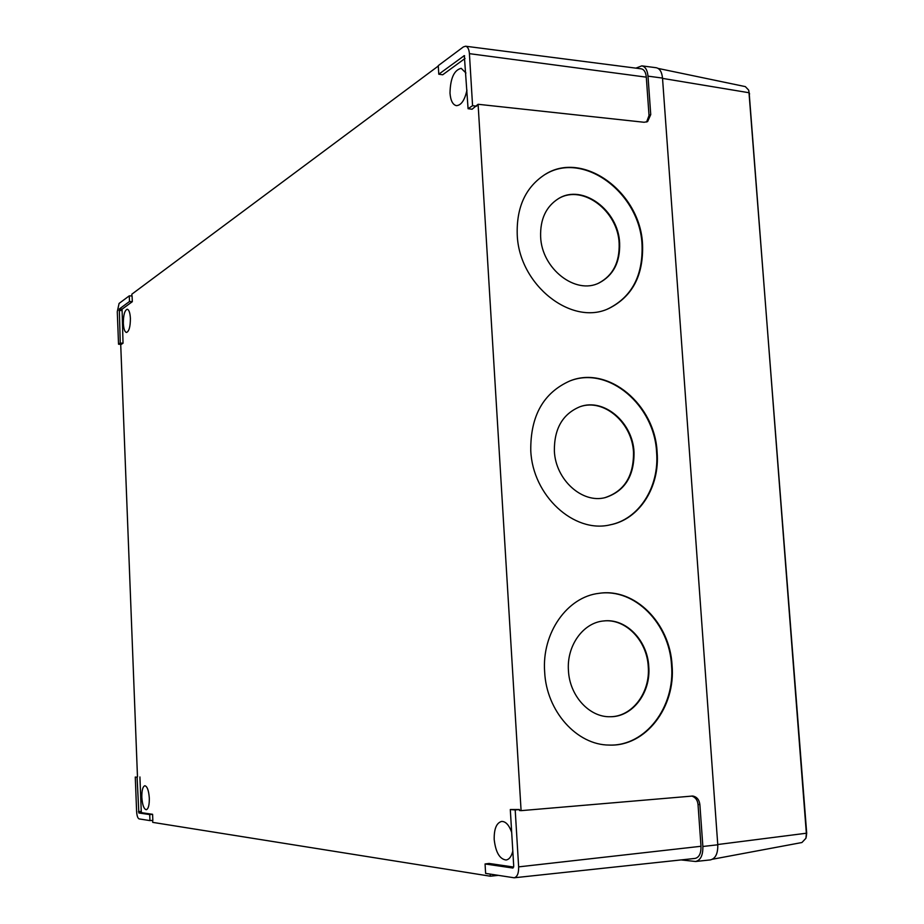 <?xml version="1.0" encoding="UTF-8"?>
<svg xmlns="http://www.w3.org/2000/svg" width="924" height="924" viewBox="0 0 924 924"><rect width="100%" height="100%" fill="white"/><g stroke="black" fill="none" stroke-linecap="round" stroke-linejoin="round"><path stroke-width="1.39" d="M610.013 716.735C632.282 716.897 650.519 692.434 648.244 666.481C646.927 640.436 625.56 618.387 603.615 620.963M568.456 670.778C569.646 695.864 589.362 717.359 610.152 716.735C632.57 717.163 651.074 692.573 648.764 666.447C647.447 640.228 625.814 618.098 603.742 620.951C583.171 622.58 566.458 645.761 568.456 670.778M604.677 497.724L604.839 497.69C624.231 491.314 633.783 476.172 633.506 452.263C632.247 422.949 604.215 398.429 580.399 406.583M554.365 451.028C555.52 479.799 582.282 503.88 605.347 497.574C624.751 491.198 634.303 476.056 634.026 452.136C632.767 422.383 603.961 397.736 580.018 406.71C562.67 413.906 554.123 428.678 554.365 451.028M598.255 283.31L598.752 283.091C612.959 275.537 619.75 262.277 619.138 243.335C617.983 211.157 583.206 184.453 559.182 198.233M540.632 236.821C541.718 268.907 575.756 295.137 599.249 282.871C613.455 275.317 620.258 262.058 619.634 243.104C618.491 210.302 582.501 183.506 558.546 198.579C546.061 206.479 540.09 219.219 540.632 236.821M609.286 745.067C645.506 746.407 675.305 706.895 671.529 665.222C669.38 623.4 634.58 588.114 599.156 593.312M544.663 672.06C546.488 711.295 576.865 745.102 609.228 745.067C645.68 746.823 675.883 707.126 672.06 665.188C669.912 623.099 634.696 587.687 599.099 593.324C567.324 596.765 541.626 632.928 544.663 672.06M609.401 524.994L609.701 524.924C639.027 519.415 659.482 486.96 656.606 452.448C654.562 405.497 609.112 366.308 570.928 380.561M530.769 450.554C532.547 495.714 574.058 533.668 610.21 524.832C639.547 519.311 660.002 486.844 657.126 452.321C655.093 404.7 608.442 365.327 570.085 380.861C543.497 392.608 530.388 415.835 530.769 450.554M607.68 308.939L608.546 308.581C631.889 296.789 643.058 275.56 642.041 244.895C640.193 193.486 584.049 150.831 545.738 174.105M517.232 234.673C518.907 285.204 572.002 326.599 609.055 308.373C632.397 296.581 643.566 275.352 642.55 244.664C640.725 192.308 582.697 149.503 544.525 174.809C525.502 187.445 516.401 207.403 517.232 234.673M511.677 832.351C509.066 825.028 505.717 821.39 501.64 821.424C496.477 822.868 493.993 828.909 494.201 839.535C495.68 852.309 499.641 859.135 506.075 860.001C509.228 859.482 511.48 856.502 512.808 851.073M465.927 72.996L461.203 68.33C454.088 70.062 450.346 78.332 450 93.151C450.623 100.635 452.76 104.793 456.398 105.648C461.192 105.394 464.714 100.219 466.955 90.125M141.822 797.273C142.377 804.931 143.855 809.077 146.281 809.736C148.383 808.939 149.388 805.093 149.318 798.174C148.741 790.517 147.263 786.37 144.86 785.735C142.758 786.543 141.742 790.39 141.822 797.273M123.342 323.331C123.677 328.944 124.728 331.993 126.496 332.467C129.06 331.439 130.365 326.738 130.4 318.364C130.053 312.751 129.002 309.713 127.246 309.24C124.671 310.291 123.366 314.992 123.342 323.331M136.602 811.411C136.902 815.753 137.722 818.248 139.074 818.895L149.954 820.604L149.711 814.575L138.854 812.981L137.087 777.199L135.274 777.049L136.602 811.411M137.087 777.199L135.274 777.049M149.711 814.575L152.599 814.298L141.684 812.704L141.256 811.434L139.917 776.957M149.954 820.604L152.841 820.373L152.599 814.298M119.092 303.43L117.279 311.688L118.538 344.225L120.259 343.07L119.3 309.009L129.499 301.513L129.279 295.842L119.092 303.43M129.499 301.513L132.317 301.686L132.086 295.969L129.279 295.842M120.259 343.07L123.031 343.22L122.072 309.17L132.317 301.686M118.538 344.225L121.298 344.375L123.031 343.22M469.415 53.65C469.034 49.191 467.763 46.72 465.615 46.223L463.386 46.916L438.276 65.627L438.773 74.22L464.31 55.625L468.075 108.709L472.568 105.683L469.415 53.65L646.303 77.154C645.807 72.222 644.132 69.45 641.291 68.838L465.615 46.223M468.075 108.709L472.095 109.24L478.101 104.285L644.086 122.268L647.343 121.691M472.568 105.683L476.634 106.202M438.773 74.22L442.7 74.775L465.049 58.443M485.62 873.399L514.171 877.788C517.278 876.934 518.768 873.296 518.641 866.874L515.199 809.967L510.302 809.539L513.721 866.158L512.947 868.052L485.065 863.963L485.62 873.399M485.065 863.963L489.108 863.455L513.663 867.047M510.302 809.539L519.38 809.516L515.199 809.967M519.38 809.516L519.438 810.498L521.09 810.648L692.734 796.026C696.846 796.823 699.237 799.664 699.872 804.585L698.024 804.457C697.539 800.057 695.449 797.25 691.753 796.038M646.592 122.014L649.029 115.535L646.303 77.154M635.885 68.145L641.81 65.858C645.322 66.62 647.378 70.039 648.001 76.149L650.739 114.588L647.632 121.541M681.069 859.921L695.61 861.491C700.635 860.244 703.049 855.231 702.864 846.476L699.872 804.585M514.171 877.788L695.125 858.419C699.191 857.403 701.154 853.36 700.993 846.28L698.024 804.457M490.194 874.116L490.321 876.206L498.221 875.375M152.656 820.396L152.726 822.372L490.321 876.206M131.901 295.957L131.832 294.202L438.299 66.02M641.81 65.858L656.213 67.729C659.782 68.492 661.884 71.945 662.508 78.078L717.775 844.79C717.971 853.591 715.511 858.627 710.394 859.898L695.61 861.491M478.101 104.285L521.09 810.648M137.48 776.853L120.709 344.352M748.856 90.852L806.698 833.182L806.178 837.248M712.485 859.239L801.928 842.526L805.913 838.287L806.375 833.587L749.156 92.758L748.625 90.067L745.345 86.613L658.154 68.434M138.415 811.676L141.256 811.434M138.854 812.981L141.684 812.704M119.3 309.009L122.072 309.17M118.988 310.441L121.76 310.579M463.917 55.74L464.645 55.844M649.029 115.535L650.739 114.588M518.641 866.874L700.993 846.28M702.864 846.476L717.775 844.79M648.001 76.149L662.508 78.078M662.531 78.39L749.156 92.758L749.583 93.959M806.698 833.182L717.763 844.524"/></g></svg>

